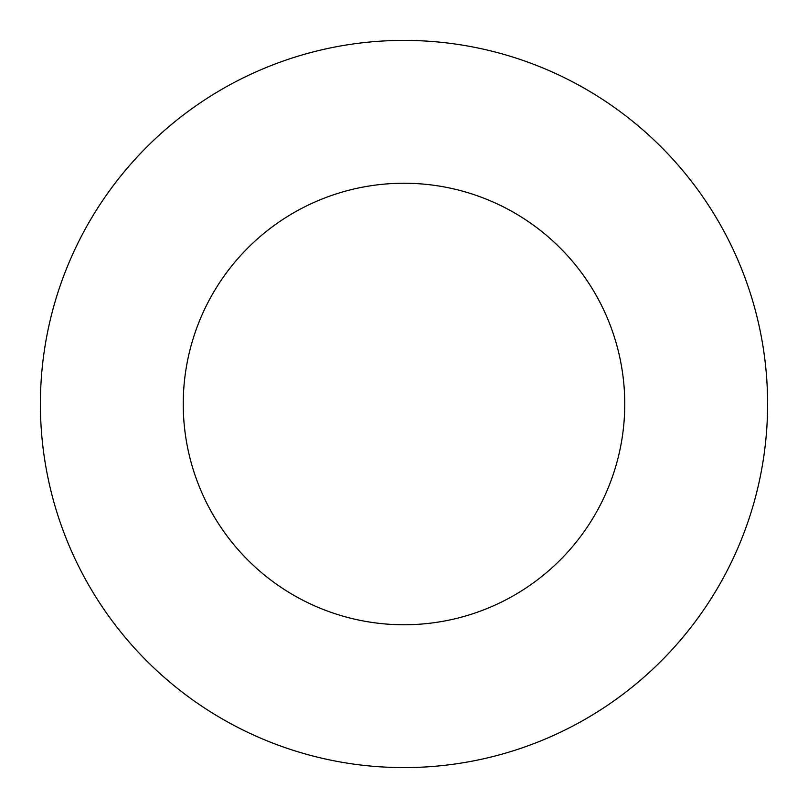 <?xml version="1.0" encoding="UTF-8"?>
<svg xmlns="http://www.w3.org/2000/svg" width="808" height="808" viewBox="0 0 808 808"><rect width="100%" height="100%" fill="white"/><g stroke="black" fill="none" stroke-linecap="round" stroke-linejoin="round"><path stroke-width="0.61" stroke-dasharray="4.04 3.03" d="M624.756 404A220.756 220.756 0 0 0 404 183.244A220.756 220.756 0 0 0 183.244 404A220.756 220.756 0 0 0 404 624.756A220.756 220.756 0 0 0 624.756 404M767.6 404A363.6 363.6 0 0 0 404 40.4A363.6 363.6 0 0 0 40.4 404A363.6 363.6 0 0 0 404 767.6A363.6 363.6 0 0 0 767.6 404"/><path stroke-width="1.21" d="M624.756 404A220.756 220.756 0 0 0 404 183.244A220.756 220.756 0 0 0 183.244 404A220.756 220.756 0 0 0 404 624.756A220.756 220.756 0 0 0 624.756 404M767.6 404A363.6 363.6 0 0 0 404 40.4A363.6 363.6 0 0 0 40.4 404A363.6 363.6 0 0 0 404 767.6A363.6 363.6 0 0 0 767.6 404"/></g></svg>
